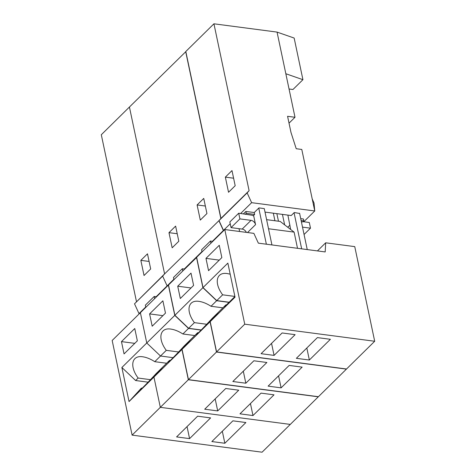 <?xml version="1.0" encoding="UTF-8"?>
<svg xmlns="http://www.w3.org/2000/svg" width="476" height="476" viewBox="0 0 476 476"><rect width="100%" height="100%" fill="white"/><g stroke="black" fill="none" stroke-linecap="round" stroke-linejoin="round"><path stroke-width="0.71" d="M156.158 296.709L167.124 285.909L162.643 276.116L134.518 303.819L138.998 313.613L145.727 306.984M185.83 51.64L129.43 107.035L164.595 273.908L134.518 303.819M212.415 241.296L223.381 230.497L218.9 220.703L164.595 273.908L162.643 276.116L167.124 285.909L167.522 285.957L167.124 285.909L173.853 279.281M138.998 313.613L139.397 313.666M218.9 220.703L164.595 273.908L129.43 107.035L101.305 134.738L136.469 301.611M147.489 253.815L150.684 268.958L144.038 275.503L140.848 260.36L147.489 253.815M140.848 260.36L149.101 261.443M121.463 341.613L134.756 328.523L137.344 340.822L124.057 353.912L121.463 341.613L134.773 343.357M156.556 296.756L154.2 296.447L145.341 305.175L145.805 307.353M154.2 296.447L154.658 298.625M188.329 379.753L160.323 407.337L290.277 424.413L160.323 407.337L153.938 377.052L181.951 349.467L188.329 379.753L318.289 396.823L262.068 452.2L132.114 435.123L112.169 340.483L140.378 312.696L146.763 342.982L160.519 356.018L173.121 357.672L160.519 356.018L166.273 350.348L178.601 351.966M170.307 360.475L169.551 360.374L162.834 366.996L153.938 377.052L129.05 401.565L121.874 367.496L135.63 380.532L138.147 378.051L150.475 379.675M135.63 380.532L148.101 382.168M166.642 363.242L154.765 361.683L160.519 356.018L146.763 342.982L121.874 367.496M142.181 388.184L141.42 388.083L140.164 389.903C140.426 390.171 148.375 382.055 156.116 373.612L162.834 366.996L153.938 377.052L160.323 407.337L132.114 435.123M224.85 443.263L245.89 422.539L232.895 420.832L211.856 441.555L224.85 443.263L222.322 431.244M176.584 436.92L189.579 438.628L210.618 417.904L197.623 416.197L176.584 436.92M141.42 388.083L129.05 401.565M154.765 361.683C150.487 358.946 146.483 357.315 142.746 356.792C131.715 355.019 129.293 366.211 138.147 378.051M189.579 438.628L187.044 426.615M317.438 250.917L325.679 242.802L325.185 251.935L258.355 243.153L253.869 233.365L224.797 229.545L196.636 257.284L203.014 287.569L216.77 300.606L222.649 294.822L234.882 296.429M325.679 242.802L354.751 246.622L374.695 341.262L244.741 324.186L224.797 229.545M226.683 304.949L225.921 304.848L219.085 311.584L210.196 321.639L216.58 351.925L346.534 369.001L374.695 341.262M229.384 302.26L216.77 300.606M303.045 221.673L309.287 222.488L310.489 228.171L302.51 227.123M301.124 220.537L303.837 220.894L302.813 221.899L301.373 221.715M310.489 228.171L304.063 234.495M210.196 321.639L235.037 297.173L227.855 263.103L203.014 287.569M244.741 324.186L216.58 351.925M208.559 270.683L205.965 258.379L219.257 245.289L221.846 257.593L208.559 270.683M205.965 258.379L219.275 260.128M238.702 213.218L229.843 221.941L231.044 227.623L239.898 218.895L251.042 220.358A4.397 3.106 45.4 0 1 255.552 224.63L253.726 215.955A10.99 7.771 45.4 0 0 252.101 215.241L238.702 213.218L239.898 218.895M231.044 227.623L242.183 229.087L251.042 220.358M297.512 248.299L294.103 232.115L280.191 221.441L266.602 219.656M317.397 337.597L296.358 358.321L309.352 360.029L330.392 339.305L317.397 337.597M282.125 332.962L261.086 353.686L274.081 355.393L295.12 334.67L282.125 332.962M230.188 274.176L227.248 273.557C216.217 271.784 213.795 282.976 222.649 294.822M225.921 304.848L224.666 306.669L234.9 296.518M274.081 355.393L271.546 343.38M309.352 360.029L306.824 348.015M307.246 249.579L299.582 213.242M282.441 214.39L284.648 224.862M294.103 232.115L268.524 228.754M253.303 215.747L254.636 214.426L246.282 213.331L245.259 214.343M246.366 232.377A4.397 3.106 45.4 0 0 242.183 229.087M264.275 208.601L258.944 207.899L254.238 212.534L245.884 211.439L246.282 213.331M299.63 213.462L294.257 212.54L291.211 215.539L265.013 212.1M301.671 248.847L294.061 212.73M278.466 221.215L276.871 213.659M287.879 215.098L290.657 229.474M266.364 244.206L258.754 208.089M264.323 208.821L271.933 244.938M253.613 215.438L253.726 215.955M239.612 231.491L239.017 228.67M243.444 213.837L245.884 211.439M254.636 214.426L254.238 212.534M300.725 218.645L303.438 219.002L303.837 220.894M274.926 220.751L273.331 213.189M289.045 88.994L292.96 89.506L302.926 79.694L285.832 73.738L295.001 117.274L289.021 123.159M285.832 73.738L277.056 32.094L294.156 38.05L302.926 79.694M225.35 177.126L231.99 170.581L235.186 185.723L228.54 192.268L225.35 177.126L233.603 178.214M295.001 117.274L287.575 116.299L290.967 132.387L296.215 148.72L301.784 149.452L312.22 198.968L314.029 203.026L314.749 210.969L303.783 221.768M277.056 32.094L213.932 23.8L185.807 51.503L220.971 218.377L219.019 220.59L223.5 230.378L230.229 223.75M240.66 213.474L251.625 202.675L314.749 210.969L312.22 198.968M223.5 230.378L223.898 230.432M213.932 23.8L249.097 190.674L220.971 218.377M251.625 202.675L247.145 192.881L219.019 220.59M247.145 192.881L249.097 190.674M185.688 51.622L220.852 218.496M175.62 226.112L178.809 241.255L172.163 247.8L168.974 232.657L175.62 226.112M203.746 198.409L206.935 213.545L200.295 220.09L197.1 204.948L203.746 198.409M168.974 232.657L177.227 233.74M149.595 313.904L162.881 300.814L165.475 313.119L152.183 326.209L149.595 313.904L162.899 315.653M184.682 269.053L182.332 268.744L173.472 277.472L173.93 279.65M182.332 268.744L182.79 270.921M146.763 342.982L140.378 312.696L168.385 285.106L174.769 315.392L146.763 342.982M201.134 330.082L188.526 328.428L174.769 315.392M181.951 349.467L190.84 339.406L184.242 345.903C176.501 354.352 168.558 362.468 168.29 362.2L169.551 360.374M194.767 335.538L182.891 333.979L188.526 328.428M225.749 388.487L204.71 409.211L217.705 410.919L238.744 390.195L225.749 388.487M252.982 415.554L274.021 394.83L261.026 393.122L239.981 413.846L252.982 415.554L250.447 403.541M182.891 333.979C178.619 331.242 174.609 329.612 170.872 329.089C159.841 327.315 157.419 338.507 166.273 350.348M217.705 410.919L215.176 398.906M198.433 332.772L197.677 332.67L196.421 334.491C196.683 334.765 204.626 326.643 212.367 318.2L218.984 311.703M253.875 360.784L232.835 381.508L245.83 383.216L266.875 362.492L253.875 360.784M245.83 383.216L243.301 371.203M281.108 387.851L302.147 367.127L289.152 365.419L268.113 386.143L281.108 387.851L278.573 375.838M222.893 307.835L211.017 306.27C206.745 303.533 202.74 301.903 199.004 301.379C187.966 299.612 185.545 310.798 194.398 322.645L206.727 324.263M210.077 321.758L216.461 352.044L188.448 379.634L182.07 349.348L210.077 321.758L218.966 311.703M197.677 332.67L190.959 339.287L182.07 349.348M211.017 306.27L216.651 300.725L202.895 287.688L174.888 315.279L188.645 328.309L194.398 322.645M216.461 352.044L346.415 369.12L318.408 396.71L188.448 379.634M196.659 257.421L168.504 284.993L174.888 315.279M202.056 251.941L201.598 249.763L210.457 241.04L210.916 243.218M177.721 286.201L191.007 273.111L193.601 285.416L180.315 298.506L177.721 286.201L191.031 287.95M196.517 257.403L202.895 287.688M229.265 302.379L216.651 300.725M188.645 328.309L201.253 329.969M212.814 241.35L210.457 241.04M197.1 204.948L205.352 206.037M223.381 230.497L223.78 230.551M184.289 269L201.979 251.572M247.532 232.532L255.552 224.63M287.766 227.254L289.979 225.077"/></g></svg>
